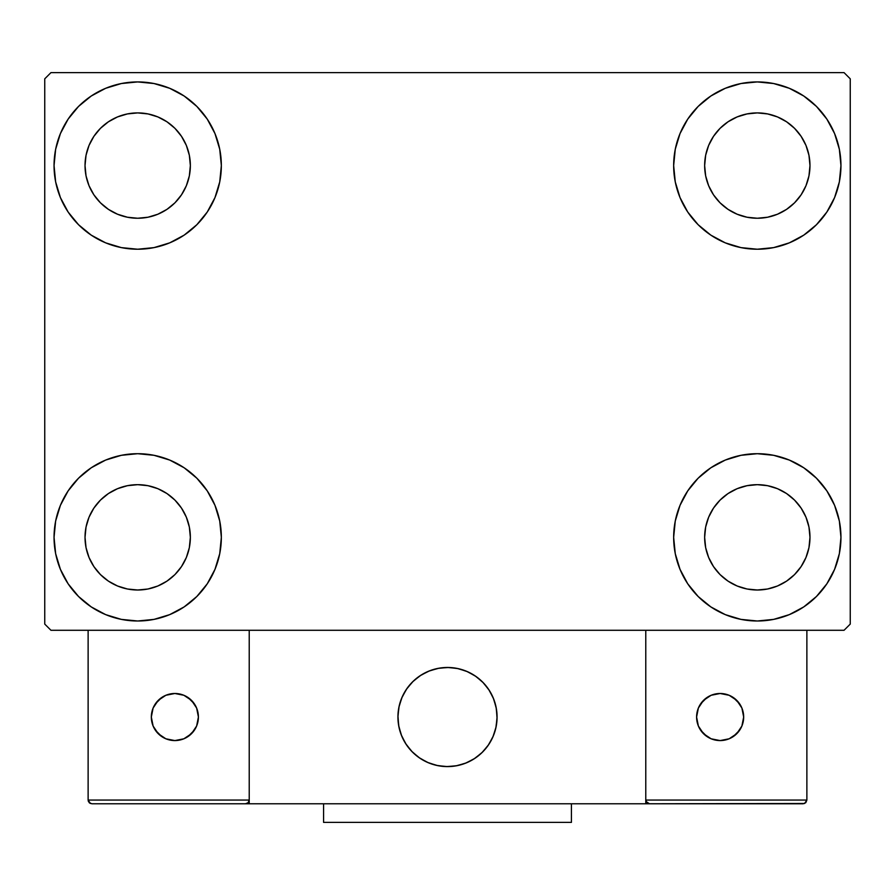 <?xml version="1.0" encoding="UTF-8"?>
<svg xmlns="http://www.w3.org/2000/svg" width="895" height="895" viewBox="0 0 895 895"><rect width="100%" height="100%" fill="white"/><g stroke="black" fill="none" stroke-linecap="round" stroke-linejoin="round"><path stroke-width="1.34" d="M54.047 537.347A83.649 83.649 0 0 1 137.696 453.698A83.649 83.649 0 0 1 221.345 537.347L219.734 553.658L214.968 569.354L207.248 583.82L196.844 596.495L184.169 606.899L169.703 614.63L154.007 619.385L137.696 620.996L121.373 619.385L105.677 614.63L91.223 606.899L78.547 596.495L68.143 583.82L60.412 569.354L55.647 553.658L54.047 537.347L55.647 521.024L60.412 505.328L68.143 490.874L78.547 478.198L91.223 467.794L105.677 460.064L121.373 455.309L137.696 453.698L154.007 455.309L169.703 460.064L184.169 467.794L196.844 478.198L207.248 490.874L214.968 505.328L219.734 521.024L221.345 537.347A83.649 83.649 0 0 1 137.696 620.996A83.649 83.649 0 0 1 54.047 537.347L55.647 521.024M673.655 165.575A83.649 83.649 0 0 1 757.304 81.926A83.649 83.649 0 0 1 840.953 165.575L839.353 181.898L834.587 197.582L826.857 212.048L816.453 224.723L803.777 235.128L789.323 242.858L773.627 247.613L757.304 249.224L740.993 247.613L725.297 242.858L710.831 235.128L698.156 224.723L687.752 212.048L680.032 197.582L675.266 181.898L673.655 165.575L675.266 149.252L680.032 133.568L687.752 119.102L698.156 106.427L710.831 96.022L725.297 88.292L740.993 83.537L757.304 81.926L773.627 83.537L789.323 88.292L803.777 96.022L816.453 106.427L826.857 119.102L834.587 133.568L839.353 149.252L840.953 165.575A83.649 83.649 0 0 1 757.304 249.224A83.649 83.649 0 0 1 673.655 165.575M673.655 537.347A83.649 83.649 0 0 1 757.304 453.698A83.649 83.649 0 0 1 840.953 537.347L839.353 553.658L834.587 569.354L826.857 583.82L816.453 596.495L803.777 606.899L789.323 614.63L773.627 619.385L757.304 620.996L740.993 619.385L725.297 614.63L710.831 606.899L698.156 596.495L687.752 583.82L680.032 569.354L675.266 553.658L673.655 537.347L675.266 521.024L680.032 505.328L687.752 490.874L698.156 478.198L710.831 467.794L725.297 460.064L740.993 455.309L757.304 453.698L773.627 455.309L789.323 460.064L803.777 467.794L816.453 478.198L826.857 490.874L834.587 505.328L839.353 521.024L840.953 537.347A83.649 83.649 0 0 1 757.304 620.996A83.649 83.649 0 0 1 673.655 537.347M54.047 165.575A83.649 83.649 0 0 1 137.696 81.926A83.649 83.649 0 0 1 221.345 165.575L219.734 181.898L214.968 197.582L207.248 212.048L196.844 224.723L184.169 235.128L169.703 242.858L154.007 247.613L137.696 249.224L121.373 247.613L105.677 242.858L91.223 235.128L78.547 224.723L68.143 212.048L60.412 197.582L55.647 181.898L54.047 165.575L55.647 149.252L60.412 133.568L68.143 119.102L78.547 106.427L91.223 96.022L105.677 88.292L121.373 83.537L137.696 81.926L154.007 83.537L169.703 88.292L184.169 96.022L196.844 106.427L207.248 119.102L214.968 133.568L219.734 149.252L221.345 165.575A83.649 83.649 0 0 1 137.696 249.224A83.649 83.649 0 0 1 54.047 165.575L55.647 149.252M85.025 165.575A52.671 52.671 0 0 1 137.696 112.904A52.671 52.671 0 0 1 190.355 165.575A52.671 52.671 0 0 1 137.696 218.246A52.671 52.671 0 0 1 85.025 165.575L86.032 175.845L89.03 185.735L86.032 175.845L85.025 165.575L86.032 155.305L85.025 165.575M704.645 537.347A52.671 52.671 0 0 1 757.304 484.676A52.671 52.671 0 0 1 809.975 537.347A52.671 52.671 0 0 1 757.304 590.006A52.671 52.671 0 0 1 704.645 537.347L705.652 547.617L708.65 557.495L705.652 547.617L704.645 537.347L705.652 527.065L704.645 537.347M704.645 165.575A52.671 52.671 0 0 1 757.304 112.904A52.671 52.671 0 0 1 809.975 165.575A52.671 52.671 0 0 1 757.304 218.246A52.671 52.671 0 0 1 704.645 165.575L705.652 175.845L708.65 185.735L705.652 175.845L704.645 165.575L705.652 155.305L704.645 165.575M85.025 537.347A52.671 52.671 0 0 1 137.696 484.676A52.671 52.671 0 0 1 190.355 537.347A52.671 52.671 0 0 1 137.696 590.006A52.671 52.671 0 0 1 85.025 537.347L86.032 547.617L89.03 557.495L93.897 566.602L89.03 557.495L86.032 547.617L85.025 537.347L86.032 527.065L85.025 537.347M844.052 72.629L50.948 72.629L44.75 78.827L44.75 624.095L50.948 630.281L844.052 630.281L850.25 624.095L850.25 78.827L844.052 72.629L50.948 72.629L44.75 78.827L44.75 624.095L50.948 630.281L844.052 630.281L850.25 624.095L850.25 78.827L844.052 72.629M121.373 455.309L137.696 453.698L154.007 455.309M773.627 247.613L757.304 249.224L740.993 247.613M740.993 455.309L757.304 453.698L773.627 455.309M154.007 247.613L137.696 249.224L121.373 247.613M100.453 202.818L108.429 209.363L117.536 214.229L127.414 217.228L137.696 218.246L147.966 217.228L157.844 214.229L147.966 217.228L137.696 218.246L127.414 217.228L117.536 214.229L108.429 209.363L100.453 202.818L93.897 194.83L89.03 185.735M174.939 202.818L181.484 194.83L186.35 185.735L189.348 175.845L190.355 165.575L189.348 155.305L186.35 145.415L189.348 155.305L190.355 165.575L189.348 175.845L186.35 185.735L181.484 194.83L174.939 202.818L166.951 209.363L157.844 214.229M174.939 128.332L166.951 121.787L157.844 116.921L147.966 113.922L137.696 112.904L127.414 113.922L117.536 116.921L127.414 113.922L137.696 112.904L147.966 113.922L157.844 116.921L166.951 121.787L174.939 128.332L181.484 136.32L186.35 145.415M100.453 128.332L93.897 136.32L89.03 145.415L86.032 155.305L89.03 145.415L93.897 136.32L100.453 128.332L108.429 121.787L117.536 116.921M720.061 574.59L728.049 581.135L737.156 586.001L747.034 589L757.304 590.006L767.586 589L777.464 586.001L767.586 589L757.304 590.006L747.034 589L737.156 586.001L728.049 581.135L720.061 574.59L713.516 566.602L708.65 557.495M794.547 574.59L801.103 566.602L805.97 557.495L808.968 547.617L809.975 537.347L808.968 527.065L805.97 517.187L808.968 527.065L809.975 537.347L808.968 547.617L805.97 557.495L801.103 566.602L794.547 574.59L786.571 581.135L777.464 586.001M794.547 500.104L786.571 493.548L777.464 488.681L767.586 485.694L757.304 484.676L747.034 485.694L737.156 488.681L747.034 485.694L757.304 484.676L767.586 485.694L777.464 488.681L786.571 493.548L794.547 500.104L801.103 508.08L805.97 517.187M720.061 500.104L713.516 508.08L708.65 517.187L705.652 527.065L708.65 517.187L713.516 508.08L720.061 500.104L728.049 493.548L737.156 488.681M826.857 212.048L824.228 215.762M720.061 202.818L728.049 209.363L737.156 214.229L747.034 217.228L757.304 218.246L767.586 217.228L777.464 214.229L767.586 217.228L757.304 218.246L747.034 217.228L737.156 214.229L728.049 209.363L720.061 202.818L713.516 194.83L708.65 185.735M794.547 202.818L801.103 194.83L805.97 185.735L808.968 175.845L809.975 165.575L808.968 155.305L805.97 145.415L808.968 155.305L809.975 165.575L808.968 175.845L805.97 185.735L801.103 194.83L794.547 202.818L786.571 209.363L777.464 214.229M794.547 128.332L786.571 121.787L777.464 116.921L767.586 113.922L757.304 112.904L747.034 113.922L737.156 116.921L747.034 113.922L757.304 112.904L767.586 113.922L777.464 116.921L786.571 121.787L794.547 128.332L801.103 136.32L805.97 145.415M720.061 128.332L713.516 136.32L708.65 145.415L705.652 155.305L708.65 145.415L713.516 136.32L720.061 128.332L728.049 121.787L737.156 116.921M68.143 490.874L70.772 487.16M100.453 574.59L108.429 581.135L117.536 586.001L127.414 589L137.696 590.006L147.966 589L157.844 586.001L147.966 589L137.696 590.006L127.414 589L117.536 586.001L108.429 581.135L100.453 574.59L93.897 566.602M174.939 574.59L181.484 566.602L186.35 557.495L189.348 547.617L190.355 537.347L189.348 527.065L186.35 517.187L189.348 527.065L190.355 537.347L189.348 547.617L186.35 557.495L181.484 566.602L174.939 574.59L166.951 581.135L157.844 586.001M174.939 500.104L166.951 493.548L157.844 488.681L147.966 485.694L137.696 484.676L127.414 485.694L117.536 488.681L127.414 485.694L137.696 484.676L147.966 485.694L157.844 488.681L166.951 493.548L174.939 500.104L181.484 508.08L186.35 517.187M100.453 500.104L93.897 508.08L89.03 517.187L86.032 527.065L89.03 517.187L93.897 508.08L100.453 500.104L108.429 493.548L117.536 488.681M68.143 212.048L70.772 215.762M826.857 490.874L824.228 487.16M839.353 553.658L840.953 537.347M839.353 181.898L840.953 165.575M397.928 717.029A49.572 49.572 0 0 1 447.5 667.469A49.572 49.572 0 0 1 497.072 717.029L496.121 707.363L493.29 698.066L488.715 689.497L482.55 681.979L475.044 675.814L466.474 671.239L457.166 668.42L447.5 667.469L437.834 668.42L428.526 671.239L419.956 675.814L412.45 681.979L406.285 689.497L401.71 698.066L398.879 707.363L397.928 717.029L398.879 726.706L401.71 736.003L406.285 744.573L412.45 752.08L419.956 758.244L428.526 762.831L437.834 765.65L447.5 766.601L457.166 765.65L466.474 762.831L475.044 758.244L482.55 752.08L488.715 744.573L493.29 736.003L496.121 726.706L497.072 717.029A49.572 49.572 0 0 1 447.5 766.601A49.572 49.572 0 0 1 397.928 717.029M806.876 800.063L645.776 800.063L645.776 630.281L645.776 800.063L806.876 800.063L805.791 802.692L806.876 800.063L806.876 630.281L806.876 800.063L804.583 803.497L645.776 803.777L645.776 630.281L645.776 803.777L249.224 803.777L249.224 630.281L645.776 630.281L249.224 630.281L249.224 803.777L91.838 803.777L245.51 803.777L248.139 802.692L249.224 800.063L88.124 800.063L88.124 630.281L88.124 800.063L89.209 802.692L91.838 803.777L89.209 802.692L90.417 803.497L88.124 800.063L88.404 801.484M645.776 800.063L646.861 802.692L646.056 801.484L649.49 803.777L245.51 803.777L248.139 802.692L245.51 803.777L248.139 802.692L249.224 800.063L88.124 800.063M398.107 721.258L398.767 726.08M399.886 730.812L401.463 735.41M403.488 739.841L405.938 744.036M408.78 747.985L412.002 751.632M423.57 760.448L427.944 762.585M442.007 766.299L446.862 766.601M451.729 766.422L456.551 765.773M461.283 764.654L465.881 763.066M470.3 761.041L474.507 758.602M478.456 755.749L482.103 752.527L478.456 755.749M485.414 748.97L488.357 745.099M490.907 740.959L493.044 736.585M496.77 722.522L497.061 717.667M496.893 712.812L496.233 707.99M495.114 703.257L493.537 698.648M491.512 694.229L489.062 690.023M486.22 686.085L482.998 682.438M471.43 673.622L467.056 671.485M452.993 667.771L448.138 667.469M443.271 667.648L438.449 668.296M433.717 669.415L429.119 670.993M424.7 673.018L420.493 675.468M416.544 678.309L412.897 681.531M409.586 685.1L406.643 688.971M404.092 693.11L401.956 697.474M398.23 711.536L397.939 716.392M439.087 668.185A49.572 49.572 0 0 1 496.345 708.616A49.572 49.572 0 0 1 455.913 765.885A49.572 49.572 0 0 1 398.655 725.453A49.572 49.572 0 0 1 439.087 668.185L429.712 670.769L421.03 675.121L413.367 681.095L407.001 688.445L402.202 696.892L399.148 706.121L397.951 715.754L398.655 725.453L401.228 734.817L405.592 743.499L411.566 751.173L418.916 757.528L427.362 762.327L436.581 765.382L446.225 766.59L455.913 765.885L465.288 763.301L473.97 758.938L481.633 752.975L487.999 745.625L492.798 737.178L495.852 727.948L497.049 718.305L496.345 708.616L493.772 699.241L489.408 690.56L483.434 682.896L476.084 676.542L467.637 671.742L458.419 668.677L448.775 667.48L439.087 668.185M645.776 630.281L806.876 630.281L645.776 630.281M649.49 803.777L646.861 802.692L649.49 803.777L803.162 803.777L805.791 802.692M646.861 802.692L648.069 803.497M248.944 801.484L248.139 802.692M468.04 671.921L467.458 671.664M458.844 668.778L458.229 668.643M449.212 667.491L448.574 667.48M439.523 668.106L438.886 668.218M430.126 670.612L429.533 670.836M402.392 696.489L402.123 697.071M399.248 705.685L399.103 706.3M397.962 715.318L397.939 715.955M398.577 725.017L398.689 725.644M401.072 734.403L401.307 734.996M426.96 762.148L427.541 762.406M436.156 765.281L436.771 765.426M445.788 766.567L446.426 766.59M455.477 765.952L456.114 765.851M464.874 763.457L465.467 763.234M492.608 737.581L492.876 736.999M495.752 728.385L495.897 727.758M497.038 718.752L497.061 718.114M496.423 709.053L496.311 708.426M493.928 699.655L493.693 699.062M743.678 717.029A23.55 23.55 0 0 1 720.128 740.579A23.55 23.55 0 0 1 696.59 717.029A23.55 23.55 0 0 1 720.128 693.491A23.55 23.55 0 0 1 743.678 717.029L741.888 708.023L736.775 700.382L729.145 695.281L720.128 693.491L711.122 695.281L703.481 700.382L698.38 708.023L696.59 717.029L698.38 726.046L703.481 733.676L711.122 738.789L720.128 740.579L729.145 738.789L736.775 733.676L741.888 726.046L743.678 717.029M700.55 730.119L707.05 736.607M733.206 736.607L739.706 730.119M739.706 703.951L733.206 697.451M707.05 697.451L700.55 703.951M174.872 693.491A23.55 23.55 0 0 1 198.41 717.029A23.55 23.55 0 0 1 174.872 740.579A23.55 23.55 0 0 1 151.322 717.029A23.55 23.55 0 0 1 174.872 693.491L165.855 695.281L158.225 700.382L153.112 708.023L151.322 717.029L153.112 726.046L158.225 733.676L165.855 738.789L174.872 740.579L183.878 738.789L191.519 733.676L196.62 726.046L198.41 717.029L196.62 708.023L191.519 700.382L183.878 695.281L174.872 693.491M187.95 736.607L194.45 730.119M194.45 703.951L187.95 697.451M161.794 697.451L155.294 703.951M155.294 730.119L161.794 736.607M571.424 803.777L571.424 822.371L323.576 822.371L323.576 803.777L323.576 822.371L571.424 822.371L571.424 803.777"/></g></svg>
